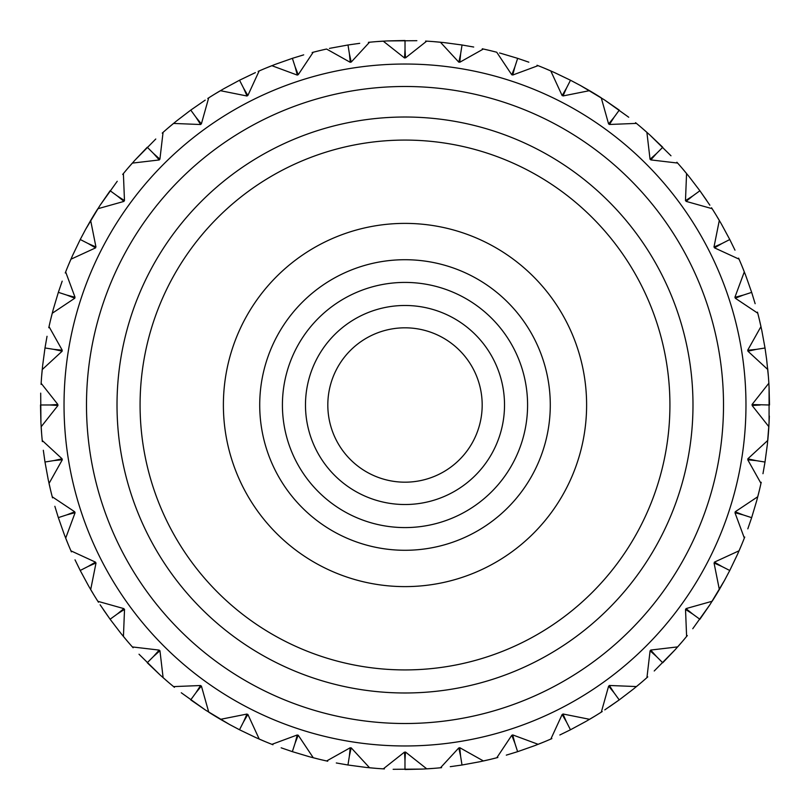 <?xml version="1.0" encoding="UTF-8"?>
<svg xmlns="http://www.w3.org/2000/svg" width="810" height="810" viewBox="0 0 810 810"><rect width="100%" height="100%" fill="white"/><g stroke="black" fill="none" stroke-linecap="round" stroke-linejoin="round"><path stroke-width="1.21" d="M305.481 405A99.519 99.519 0 0 0 405 504.519A99.519 99.519 0 0 0 504.519 405A99.519 99.519 0 0 0 405 305.481A99.519 99.519 0 0 0 305.481 405M527.583 405A122.583 122.583 0 0 1 405 527.583A122.583 122.583 0 0 1 282.417 405A122.583 122.583 0 0 1 405 282.417A122.583 122.583 0 0 1 527.583 405M482.183 405A77.183 77.183 0 0 0 405 327.817A77.183 77.183 0 0 0 327.817 405A77.183 77.183 0 0 0 405 482.183A77.183 77.183 0 0 0 482.183 405M140.079 405A264.921 264.921 0 0 0 405 669.921A264.921 264.921 0 0 0 669.921 405A264.921 264.921 0 0 0 405 140.079A264.921 264.921 0 0 0 140.079 405M692.985 405A287.985 287.985 0 0 1 405 692.985A287.985 287.985 0 0 1 117.015 405A287.985 287.985 0 0 1 405 117.015A287.985 287.985 0 0 1 692.985 405M769.075 387.393L769.5 405L752.024 404.534L768.852 383.221A364.5 364.5 0 0 0 767.769 369.512L747.913 351.196L756.246 349.393L747.681 350.254L760.965 326.572A364.5 364.5 0 0 0 757.755 313.197L735.278 298.212L743.215 295.123L734.893 297.321L744.309 271.856A364.5 364.5 0 0 0 739.044 259.149L714.511 247.86L721.872 243.567L713.985 247.04L719.31 220.411A364.5 364.5 0 0 0 712.122 208.686L686.111 201.376L692.712 195.99L685.473 200.647L686.566 173.522A364.5 364.5 0 0 0 677.626 163.063L650.805 159.904L656.475 153.556L650.055 159.286L646.886 132.324A364.5 364.5 0 0 0 636.427 123.393L609.434 124.477L614.041 117.308L608.604 123.981L601.253 97.838A364.5 364.5 0 0 0 589.518 90.659L563.031 95.945L566.463 88.148L562.13 95.59L550.78 70.926A364.5 364.5 0 0 0 538.073 65.661L512.74 75.026L514.917 66.795L511.798 74.824L496.722 52.235A364.5 364.5 0 0 0 483.357 49.025L459.796 62.238L460.647 53.764L458.825 62.178L440.417 42.221A364.5 364.5 0 0 0 426.698 41.148L405.506 57.885L405.02 49.38L404.534 57.976L383.221 41.148A364.5 364.5 0 0 0 369.512 42.231L351.196 62.087L349.393 53.754L350.254 62.319L326.572 49.035A364.5 364.5 0 0 0 313.197 52.245L298.212 74.722L295.123 66.784L297.321 75.107L271.856 65.691A364.5 364.5 0 0 0 259.149 70.956L247.86 95.489L243.567 88.128L247.04 96.015L220.411 90.69A364.5 364.5 0 0 0 208.686 97.878L201.376 123.889L195.99 117.288L200.647 124.527L173.522 123.434A364.5 364.5 0 0 0 163.063 132.374L159.904 159.195L153.556 153.525L159.286 159.945L132.324 163.114A364.5 364.5 0 0 0 123.393 173.573L124.477 200.566L117.308 195.959L123.981 201.396L97.838 208.747A364.5 364.5 0 0 0 90.659 220.482L95.945 246.969L88.148 243.537L95.59 247.87L70.926 259.22A364.5 364.5 0 0 0 65.661 271.927L75.026 297.26L66.795 295.083L74.824 298.201L52.235 313.278A364.5 364.5 0 0 0 49.025 326.643L62.238 350.203L53.764 349.353L62.178 351.175L42.221 369.583A364.5 364.5 0 0 0 41.148 383.302L57.885 404.494L49.825 404.98L57.976 405.466L41.148 426.779A364.5 364.5 0 0 0 42.231 440.488L62.087 458.804L53.754 460.606L62.319 459.746L49.035 483.428A364.5 364.5 0 0 0 52.245 496.803L74.722 511.788L66.784 514.876L75.107 512.679L65.691 538.144A364.5 364.5 0 0 0 70.956 550.851L95.489 562.14L88.128 566.433L96.015 562.96L90.69 589.589A364.5 364.5 0 0 0 97.878 601.314L123.889 608.624L117.288 614.01L124.527 609.353L123.434 636.478A364.5 364.5 0 0 0 132.374 646.937L159.195 650.096L153.525 656.444L159.945 650.713L163.114 677.676A364.5 364.5 0 0 0 173.573 686.607L200.566 685.523L195.959 692.692L201.396 686.019L208.747 712.162A364.5 364.5 0 0 0 220.482 719.341L246.969 714.055L243.537 721.852L247.87 714.41L259.22 739.074A364.5 364.5 0 0 0 271.927 744.339L297.26 734.974L295.083 743.205L298.201 735.176L313.278 757.765A364.5 364.5 0 0 0 326.643 760.975L350.203 747.762L349.353 756.236L351.175 747.822L369.583 767.779A364.5 364.5 0 0 0 383.302 768.852L404.494 752.115L404.98 760.62L405.466 752.024L426.779 768.852A364.5 364.5 0 0 0 440.488 767.769L458.804 747.913L460.606 756.246L459.746 747.681L483.428 760.965A364.5 364.5 0 0 0 496.803 757.755L511.788 735.278L514.876 743.215L512.679 734.893L538.144 744.309A364.5 364.5 0 0 0 550.851 739.044L562.14 714.511L566.433 721.872L562.96 713.985L589.589 719.31A364.5 364.5 0 0 0 601.314 712.122L608.624 686.111L614.01 692.712L609.353 685.473L636.478 686.566A364.5 364.5 0 0 0 646.937 677.626L650.096 650.805L656.444 656.475L650.713 650.055L677.676 646.886A364.5 364.5 0 0 0 686.607 636.427L685.523 609.434L692.692 614.041L686.019 608.604L712.162 601.253A364.5 364.5 0 0 0 719.341 589.518L714.055 563.031L721.852 566.463L714.41 562.13L739.074 550.78A364.5 364.5 0 0 0 744.339 538.073L734.974 512.74L743.205 514.917L735.176 511.798L757.765 496.722A364.5 364.5 0 0 0 760.975 483.357L747.762 459.796L756.236 460.647L747.822 458.825L767.779 440.417A364.5 364.5 0 0 0 768.852 426.698L752.115 405.506L760.175 405.02M769.075 387.413L769.075 422.567L767.414 443.941M64.031 405A340.969 340.969 0 0 0 405 745.969A340.969 340.969 0 0 0 745.969 405A340.969 340.969 0 0 0 405 64.031A340.969 340.969 0 0 0 64.031 405M723.512 405A318.512 318.512 0 0 1 405 723.512A318.512 318.512 0 0 1 86.488 405A318.512 318.512 0 0 1 405 86.488A318.512 318.512 0 0 1 723.512 405M767.343 444.558L765.004 462.044L756.236 460.647M765.004 462.044L762.969 473.698M756.702 500.752L751.65 517.661L743.205 514.917M751.65 517.661L747.812 528.849M737.394 554.587L729.759 570.493L721.852 566.463M729.759 570.493L724.221 580.952M709.884 604.766L699.87 619.265L692.692 614.041M699.891 619.245L709.894 604.746L692.763 628.722M674.882 650.005L662.722 662.752L656.444 656.475M662.742 662.742L674.892 649.985L654.227 670.984M633.248 689.188L619.235 699.901L614.01 692.712M604.797 709.864L619.245 699.891L604.787 709.874M585.984 721.396L570.463 729.78L566.433 721.872M570.463 729.78L559.831 734.984M534.256 745.808L517.62 751.67L514.876 743.215M517.62 751.67L506.301 755.143M479.348 761.835L462.004 765.015L460.606 756.246M462.004 765.015L450.279 766.675M422.587 769.075L404.98 769.5L404.98 760.62M405 769.5L422.617 769.075L393.144 769.308M365.442 767.343L347.956 765.004L349.353 756.236M347.956 765.004L336.302 762.969M309.248 756.702L292.339 751.65L295.083 743.205M292.339 751.65L281.151 747.812M255.413 737.394L239.507 729.759L243.537 721.852M239.507 729.759L229.048 724.221M205.234 709.884L190.735 699.87L195.959 692.692M190.755 699.891L205.254 709.894L181.278 692.763M159.995 674.882L147.248 662.722L153.525 656.444M147.258 662.742L160.015 674.892L139.016 654.227M120.811 633.248L110.099 619.235L117.288 614.01M100.136 604.797L110.109 619.245L100.126 604.787M88.604 585.984L80.22 570.463L88.128 566.433M80.22 570.463L75.016 559.831M64.192 534.256L58.33 517.62L66.784 514.876M58.33 517.62L54.857 506.301M48.165 479.348L44.985 462.004L53.754 460.606M44.985 462.004L43.325 450.279M40.925 422.587L40.5 404.98L49.825 404.98M40.5 405L40.925 422.617L40.692 393.144M42.657 365.442L44.995 347.956L53.764 349.353M44.995 347.956L47.031 336.302M53.298 309.248L58.35 292.339L66.795 295.083M58.35 292.339L62.188 281.151M72.606 255.413L80.241 239.507L88.148 243.537M80.241 239.507L85.779 229.048M100.116 205.234L110.13 190.735L117.308 195.959M110.109 190.755L100.106 205.254L117.237 181.278M135.118 159.995L147.278 147.248L153.556 153.525M147.258 147.258L135.108 160.015L155.773 139.016M176.752 120.811L190.765 110.099L195.99 117.288M205.203 100.136L190.755 110.109L205.214 100.126M224.016 88.604L239.537 80.22L243.567 88.128M239.537 80.22L255.373 72.627L239.527 80.23M275.744 64.192L292.38 58.33L295.123 66.784M292.38 58.33L303.699 54.857M330.652 48.165L347.996 44.985L349.393 53.754M347.996 44.985L359.721 43.325M387.413 40.925L405.02 40.5L405.02 49.38M405 40.5L387.382 40.925L416.856 40.692M444.558 42.657L462.044 44.995L460.647 53.764M462.044 44.995L473.698 47.031M500.752 53.298L517.661 58.35L514.917 66.795M517.661 58.35L528.849 62.188M554.587 72.606L570.493 80.241L566.463 88.148M570.493 80.241L580.952 85.779M604.766 100.116L619.265 110.13L614.041 117.308M619.245 110.109L604.746 100.106L628.722 117.237M650.005 135.118L662.752 147.278L656.475 153.556M662.742 147.258L649.985 135.108L670.984 155.773M689.188 176.752L699.901 190.765L692.712 195.99M709.864 205.203L699.891 190.755L709.874 205.214M721.396 224.016L729.78 239.537L721.872 243.567M729.78 239.537L734.984 250.168M745.808 275.744L751.67 292.38L743.215 295.123M751.67 292.38L755.143 303.699M761.835 330.652L765.015 347.996L756.246 349.393M765.015 347.996L766.675 359.721M768.852 383.221L769.095 387.879M769.338 416.026L768.852 426.698M761.218 482.274L760.975 483.357M744.744 537.04L744.339 538.073M724.616 580.223L719.341 589.518M687.315 635.567L686.607 636.427M647.767 676.887L646.937 677.626M602.245 711.524L601.314 712.122M551.863 738.598L550.851 739.044M497.867 757.471L496.803 757.755M441.592 767.657L440.488 767.769M384.406 768.913L383.302 768.852M327.726 761.218L326.643 760.975M272.96 744.744L271.927 744.339M229.777 724.616L220.482 719.341M174.433 687.315L173.573 686.607M133.113 647.767L132.374 646.937M98.476 602.245L97.878 601.314M71.401 551.863L70.956 550.851M52.529 497.867L52.245 496.803M42.343 441.592L42.231 440.488M41.087 384.406L41.148 383.302M48.782 327.726L49.025 326.643M65.256 272.96L65.661 271.927M85.384 229.777L90.659 220.482M122.685 174.433L123.393 173.573M162.233 133.113L163.063 132.374M207.755 98.476L208.686 97.878M258.137 71.401L259.149 70.956M312.133 52.529L313.197 52.245M368.408 42.343L369.512 42.231M425.594 41.087L426.698 41.148M482.274 48.782L483.357 49.025M537.04 65.256L538.073 65.661M580.223 85.384L589.518 90.659M635.567 122.685L636.427 123.393M676.887 162.233L677.626 163.063M711.524 207.755L712.122 208.686M738.598 258.137L739.044 259.149M757.471 312.133L757.755 313.197M766.574 358.891L768.376 376.417L766.574 358.891M759.426 490.101L756.864 500.155M741.747 544.492L737.647 554.03M724.626 580.223L710.238 604.23M682.162 641.733L675.307 649.529M641.712 682.172L633.734 688.804M595.441 715.797L586.521 721.082M544.482 741.757L534.833 745.595M490.08 759.436L479.955 761.714M433.593 768.376L423.235 769.044M376.397 768.376L366.059 767.414M319.899 759.426L309.845 756.864M265.508 741.747L255.97 737.647M229.777 724.626L205.77 710.238M168.267 682.162L160.471 675.307M127.828 641.712L121.196 633.734M94.203 595.441L88.918 586.521M68.243 544.482L64.405 534.833M50.564 490.08L48.286 479.955M41.624 433.593L40.956 423.235M41.624 376.397L42.586 366.059M50.574 319.899L53.136 309.845M68.253 265.508L72.353 255.97M85.374 229.777L99.762 205.77M127.838 168.267L134.693 160.471M168.288 127.828L176.266 121.196M214.559 94.203L223.479 88.918M265.518 68.243L275.167 64.405M329.447 48.418L330.045 48.286M376.407 41.624L386.765 40.956M433.603 41.624L443.941 42.586M499.567 52.984L500.155 53.136M544.492 68.253L554.03 72.353M580.223 85.374L604.23 99.762M641.733 127.838L649.529 134.693M682.172 168.288L688.804 176.266M715.797 214.559L721.082 223.479M741.757 265.518L745.595 275.167M759.436 319.92L761.714 330.045M769.287 417.474L769.237 418.821M619.245 699.88L609.545 706.695M110.12 619.245L103.305 609.545M699.88 190.755L706.695 200.455M768.913 425.594L768.376 433.593M719.908 588.566L715.787 595.441M221.434 719.908L214.559 715.787M90.092 221.434L94.213 214.559M588.566 90.092L595.441 94.213M767.657 368.408L768.376 376.397M550.284 405A145.284 145.284 0 0 0 405 259.716A145.284 145.284 0 0 0 259.716 405A145.284 145.284 0 0 0 405 550.284A145.284 145.284 0 0 0 550.284 405M223.388 405A181.612 181.612 0 0 0 405 586.612A181.612 181.612 0 0 0 586.612 405A181.612 181.612 0 0 0 405 223.388A181.612 181.612 0 0 0 223.388 405"/></g></svg>
